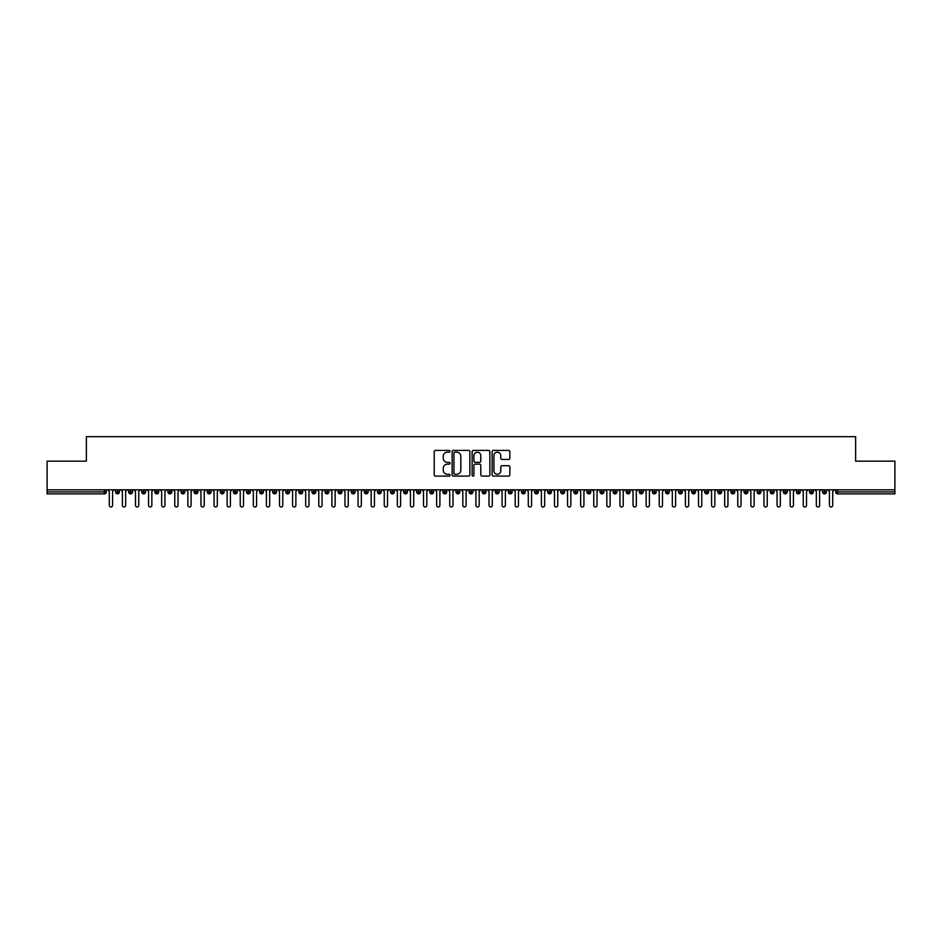 <?xml version="1.0" encoding="UTF-8"?>
<svg xmlns="http://www.w3.org/2000/svg" width="942" height="942" viewBox="0 0 942 942"><rect width="100%" height="100%" fill="white"/><g stroke="black" fill="none" stroke-linecap="round" stroke-linejoin="round"><path stroke-width="1.41" d="M450.052 451.289A0.895 0.895 0 0 0 449.146 450.394L435.498 450.394A1.283 1.283 0 0 0 434.215 451.677L434.215 474.803A1.283 1.283 0 0 0 435.498 476.099L449.146 476.099A0.895 0.895 0 0 0 450.052 475.192A0.895 0.895 0 0 0 449.146 474.297L447.379 474.297A4.109 4.109 0 0 1 443.27 470.188L443.27 468.256A4.109 4.109 0 0 1 447.379 464.147L449.146 464.147A0.895 0.895 0 0 0 450.052 463.24A0.895 0.895 0 0 0 449.146 462.345L447.379 462.345A4.109 4.109 0 0 1 443.27 458.224L443.27 456.305A4.109 4.109 0 0 1 447.379 452.184L449.146 452.184A0.895 0.895 0 0 0 450.052 451.289M508.562 459.449A1.283 1.283 0 0 0 509.846 458.165L509.846 451.677A1.283 1.283 0 0 0 508.562 450.394L493.396 450.394A1.283 1.283 0 0 0 492.113 451.677L492.113 474.803A1.283 1.283 0 0 0 493.396 476.099L508.562 476.099A1.283 1.283 0 0 0 509.846 474.803L509.846 466.973A1.283 1.283 0 0 0 508.562 465.689L502.074 465.689A1.283 1.283 0 0 0 500.779 466.973L500.779 470.859A3.438 3.438 0 0 1 497.352 474.297A3.438 3.438 0 0 1 493.914 470.859L493.914 455.622A3.438 3.438 0 0 1 497.352 452.184A3.438 3.438 0 0 1 500.779 455.622L500.779 458.165A1.283 1.283 0 0 0 502.074 459.449L508.562 459.449M47.1 489.816L894.9 489.816L894.9 461.144L855.619 461.144L855.619 436.664L86.381 436.664L86.381 461.144L47.1 461.144L47.1 491.912L104.35 491.912L104.35 489.816M469.87 451.677A1.283 1.283 0 0 0 468.586 450.394L453.42 450.394A1.283 1.283 0 0 0 452.136 451.677L452.136 474.803A1.283 1.283 0 0 0 453.42 476.099L468.586 476.099A1.283 1.283 0 0 0 469.87 474.803L469.87 451.677M473.414 450.394L488.58 450.394A1.283 1.283 0 0 1 489.864 451.677L489.864 474.803A1.283 1.283 0 0 1 488.58 476.099L482.08 476.099A1.283 1.283 0 0 1 480.797 474.803L480.797 465.43A1.283 1.283 0 0 0 479.513 464.147L475.204 464.147A1.283 1.283 0 0 0 473.92 465.43L473.92 475.192A0.895 0.895 0 0 1 473.025 476.099A0.895 0.895 0 0 1 472.13 475.192L472.13 451.677A1.283 1.283 0 0 1 473.414 450.394M106.316 491.912L104.35 491.912L104.35 493.879A1.966 1.966 0 0 0 106.316 491.912L106.316 489.816L106.316 491.912A1.966 1.966 0 0 1 104.35 493.879L47.1 493.879L47.1 491.912M894.9 489.816L894.9 493.879L837.65 493.879A1.966 1.966 0 0 1 835.684 491.912L835.684 489.816M117.514 489.816L117.514 493.879A1.966 1.966 0 0 1 115.548 491.912L115.548 489.816M119.41 489.816L119.41 491.912A1.966 1.966 0 0 1 117.514 493.879A1.966 1.966 0 0 0 119.41 491.912L115.548 491.912A1.966 1.966 0 0 0 117.514 493.879M130.608 489.816L130.608 493.879A1.966 1.966 0 0 1 128.642 491.912L128.642 489.816L128.642 491.912A1.966 1.966 0 0 0 130.608 493.879A1.966 1.966 0 0 0 132.504 491.912L132.504 489.816M143.702 489.816L143.702 493.879A1.966 1.966 0 0 1 141.736 491.912L141.736 489.816L141.736 491.912A1.966 1.966 0 0 0 143.702 493.879A1.966 1.966 0 0 0 145.598 491.912L145.598 489.816M156.796 489.816L156.796 493.879A1.966 1.966 0 0 1 154.829 491.912L154.829 489.816L154.829 491.912A1.966 1.966 0 0 0 156.796 493.879A1.966 1.966 0 0 0 158.692 491.912L158.692 489.816M169.878 489.816L169.878 493.879A1.966 1.966 0 0 1 167.923 491.912L167.923 489.816L167.923 491.912A1.966 1.966 0 0 0 169.878 493.879A1.966 1.966 0 0 0 171.785 491.912L171.785 489.816M182.972 489.816L182.972 493.879A1.966 1.966 0 0 1 181.017 491.912L181.017 489.816L181.017 491.912A1.966 1.966 0 0 0 182.972 493.879A1.966 1.966 0 0 0 184.879 491.912L184.879 489.816M196.066 489.816L196.066 493.879A1.966 1.966 0 0 1 194.111 491.912L194.111 489.816L194.111 491.912A1.966 1.966 0 0 0 196.066 493.879A1.966 1.966 0 0 0 197.973 491.912L197.973 489.816M209.159 489.816L209.159 493.879A1.966 1.966 0 0 1 207.205 491.912L207.205 489.816L207.205 491.912A1.966 1.966 0 0 0 209.159 493.879A1.966 1.966 0 0 0 211.067 491.912L211.067 489.816M222.253 489.816L222.253 493.879A1.966 1.966 0 0 1 220.298 491.912L220.298 489.816L220.298 491.912A1.966 1.966 0 0 0 222.253 493.879A1.966 1.966 0 0 0 224.161 491.912L224.161 489.816M235.347 489.816L235.347 493.879A1.966 1.966 0 0 1 233.392 491.912L233.392 489.816L233.392 491.912A1.966 1.966 0 0 0 235.347 493.879A1.966 1.966 0 0 0 237.254 491.912L237.254 489.816M248.441 489.816L248.441 493.879A1.966 1.966 0 0 1 246.486 491.912L246.486 489.816L246.486 491.912A1.966 1.966 0 0 0 248.441 493.879A1.966 1.966 0 0 0 250.348 491.912L250.348 489.816M261.535 489.816L261.535 493.879A1.966 1.966 0 0 1 259.568 491.912L259.568 489.816L259.568 491.912A1.966 1.966 0 0 0 261.535 493.879A1.966 1.966 0 0 0 263.442 491.912L263.442 489.816M274.628 489.816L274.628 493.879A1.966 1.966 0 0 1 272.662 491.912A1.966 1.966 0 0 0 274.628 493.879A1.966 1.966 0 0 1 272.662 491.912L272.662 489.816M276.524 489.816L276.524 491.912A1.966 1.966 0 0 1 274.628 493.879A1.966 1.966 0 0 0 276.524 491.912L272.662 491.912M287.722 493.879A1.966 1.966 0 0 1 285.756 491.912L285.756 489.816L285.756 491.912A1.966 1.966 0 0 0 287.722 493.879A1.966 1.966 0 0 0 289.618 491.912L289.618 489.816L289.618 491.912A1.966 1.966 0 0 1 287.722 493.879L287.722 491.912L289.618 491.912M300.816 489.816L300.816 493.879A1.966 1.966 0 0 1 298.85 491.912L298.85 489.816L298.85 491.912A1.966 1.966 0 0 0 300.816 493.879A1.966 1.966 0 0 0 302.712 491.912L302.712 489.816M313.91 489.816L313.91 493.879A1.966 1.966 0 0 1 311.943 491.912L311.943 489.816L311.943 491.912A1.966 1.966 0 0 0 313.91 493.879A1.966 1.966 0 0 0 315.805 491.912L315.805 489.816M327.004 489.816L327.004 491.912L325.037 491.912L325.037 489.816L325.037 491.912A1.966 1.966 0 0 0 327.004 493.879A1.966 1.966 0 0 0 328.899 491.912L328.899 489.816L328.899 491.912A1.966 1.966 0 0 1 327.004 493.879A1.966 1.966 0 0 1 325.037 491.912A1.966 1.966 0 0 0 327.004 493.879L327.004 491.912L328.899 491.912M340.097 489.816L340.097 493.879A1.966 1.966 0 0 1 338.131 491.912L338.131 489.816L338.131 491.912A1.966 1.966 0 0 0 340.097 493.879A1.966 1.966 0 0 0 341.993 491.912L341.993 489.816M353.191 489.816L353.191 493.879A1.966 1.966 0 0 1 351.225 491.912L351.225 489.816L351.225 491.912A1.966 1.966 0 0 0 353.191 493.879A1.966 1.966 0 0 0 355.087 491.912L355.087 489.816M366.285 489.816L366.285 493.879A1.966 1.966 0 0 1 364.318 491.912L364.318 489.816L364.318 491.912A1.966 1.966 0 0 0 366.285 493.879A1.966 1.966 0 0 0 368.181 491.912L368.181 489.816M379.379 489.816L379.379 493.879A1.966 1.966 0 0 1 377.412 491.912L377.412 489.816M381.274 489.816L381.274 491.912A1.966 1.966 0 0 1 379.379 493.879A1.966 1.966 0 0 0 381.274 491.912L377.412 491.912A1.966 1.966 0 0 0 379.379 493.879M392.473 489.816L392.473 493.879A1.966 1.966 0 0 1 390.506 491.912L390.506 489.816L390.506 491.912A1.966 1.966 0 0 0 392.473 493.879A1.966 1.966 0 0 0 394.368 491.912L394.368 489.816M405.566 489.816L405.566 493.879A1.966 1.966 0 0 1 403.6 491.912L403.6 489.816M407.462 489.816L407.462 491.912A1.966 1.966 0 0 1 405.566 493.879A1.966 1.966 0 0 0 407.462 491.912L403.6 491.912A1.966 1.966 0 0 0 405.566 493.879M418.66 489.816L418.66 493.879A1.966 1.966 0 0 1 416.694 491.912L416.694 489.816M420.556 489.816L420.556 491.912A1.966 1.966 0 0 1 418.66 493.879A1.966 1.966 0 0 0 420.556 491.912L416.694 491.912A1.966 1.966 0 0 0 418.66 493.879M431.754 489.816L431.754 493.879A1.966 1.966 0 0 1 429.788 491.912A1.966 1.966 0 0 0 431.754 493.879A1.966 1.966 0 0 1 429.788 491.912L429.788 489.816M433.65 489.816L433.65 491.912L433.65 489.816M444.848 489.816L444.848 493.879A1.966 1.966 0 0 1 442.881 491.912L442.881 489.816M446.743 489.816L446.743 491.912A1.966 1.966 0 0 1 444.848 493.879A1.966 1.966 0 0 0 446.743 491.912L442.881 491.912A1.966 1.966 0 0 0 444.848 493.879M457.942 489.816L457.942 493.879A1.966 1.966 0 0 1 455.975 491.912L455.975 489.816M459.837 489.816L459.837 491.912A1.966 1.966 0 0 1 457.942 493.879A1.966 1.966 0 0 0 459.837 491.912L455.975 491.912A1.966 1.966 0 0 0 457.942 493.879M471.035 489.816L471.035 493.879A1.966 1.966 0 0 1 469.069 491.912L469.069 489.816M472.931 489.816L472.931 491.912A1.966 1.966 0 0 1 471.035 493.879A1.966 1.966 0 0 0 472.931 491.912L469.069 491.912A1.966 1.966 0 0 0 471.035 493.879M484.129 489.816L484.129 493.879A1.966 1.966 0 0 1 482.163 491.912L482.163 489.816M486.025 489.816L486.025 491.912A1.966 1.966 0 0 1 484.129 493.879A1.966 1.966 0 0 0 486.025 491.912L482.163 491.912A1.966 1.966 0 0 0 484.129 493.879M497.223 489.816L497.223 493.879A1.966 1.966 0 0 1 495.257 491.912L495.257 489.816M499.119 489.816L499.119 491.912L499.119 489.816M510.317 489.816L510.317 493.879A1.966 1.966 0 0 1 508.35 491.912L508.35 489.816M512.212 489.816L512.212 491.912A1.966 1.966 0 0 1 510.317 493.879A1.966 1.966 0 0 0 512.212 491.912L508.35 491.912A1.966 1.966 0 0 0 510.317 493.879M523.411 489.816L523.411 493.879A1.966 1.966 0 0 1 521.444 491.912L521.444 489.816L521.444 491.912A1.966 1.966 0 0 0 523.411 493.879A1.966 1.966 0 0 0 525.306 491.912L525.306 489.816M536.504 489.816L536.504 493.879A1.966 1.966 0 0 1 534.538 491.912L534.538 489.816M538.4 489.816L538.4 491.912L538.4 489.816M549.598 489.816L549.598 493.879A1.966 1.966 0 0 1 547.632 491.912A1.966 1.966 0 0 0 549.598 493.879A1.966 1.966 0 0 1 547.632 491.912L547.632 489.816M551.494 489.816L551.494 491.912L551.494 489.816M562.692 489.816L562.692 493.879A1.966 1.966 0 0 1 560.726 491.912L560.726 489.816L560.726 491.912A1.966 1.966 0 0 0 562.692 493.879A1.966 1.966 0 0 0 564.588 491.912L564.588 489.816M575.786 489.816L575.786 493.879A1.966 1.966 0 0 1 573.819 491.912A1.966 1.966 0 0 0 575.786 493.879A1.966 1.966 0 0 1 573.819 491.912L573.819 489.816M577.682 489.816L577.682 491.912A1.966 1.966 0 0 1 575.786 493.879A1.966 1.966 0 0 0 577.682 491.912L573.819 491.912M588.88 489.816L588.88 493.879A1.966 1.966 0 0 1 586.913 491.912L586.913 489.816L586.913 491.912A1.966 1.966 0 0 0 588.88 493.879A1.966 1.966 0 0 0 590.775 491.912L590.775 489.816M601.962 489.816L601.962 493.879A1.966 1.966 0 0 1 600.007 491.912L600.007 489.816M603.869 489.816L603.869 491.912L603.869 489.816M615.055 489.816L615.055 493.879A1.966 1.966 0 0 1 613.101 491.912A1.966 1.966 0 0 0 615.055 493.879A1.966 1.966 0 0 1 613.101 491.912L613.101 489.816M616.963 489.816L616.963 491.912L616.963 489.816M628.149 489.816L628.149 493.879A1.966 1.966 0 0 1 626.194 491.912L626.194 489.816M630.057 489.816L630.057 491.912L630.057 489.816M641.243 489.816L641.243 493.879A1.966 1.966 0 0 1 639.288 491.912L639.288 489.816M643.151 489.816L643.151 491.912A1.966 1.966 0 0 1 641.243 493.879A1.966 1.966 0 0 0 643.151 491.912L639.288 491.912A1.966 1.966 0 0 0 641.243 493.879M654.337 489.816L654.337 493.879A1.966 1.966 0 0 1 652.382 491.912A1.966 1.966 0 0 0 654.337 493.879A1.966 1.966 0 0 1 652.382 491.912L652.382 489.816M656.244 489.816L656.244 491.912A1.966 1.966 0 0 1 654.337 493.879A1.966 1.966 0 0 0 656.244 491.912L652.382 491.912M667.431 489.816L667.431 493.879A1.966 1.966 0 0 1 665.476 491.912A1.966 1.966 0 0 0 667.431 493.879A1.966 1.966 0 0 1 665.476 491.912L665.476 489.816M669.338 489.816L669.338 491.912L669.338 489.816M680.524 489.816L680.524 493.879A1.966 1.966 0 0 1 678.558 491.912L678.558 489.816L678.558 491.912A1.966 1.966 0 0 0 680.524 493.879A1.966 1.966 0 0 0 682.432 491.912L682.432 489.816M693.618 489.816L693.618 493.879A1.966 1.966 0 0 1 691.652 491.912A1.966 1.966 0 0 0 693.618 493.879A1.966 1.966 0 0 1 691.652 491.912L691.652 489.816M695.514 489.816L695.514 491.912A1.966 1.966 0 0 1 693.618 493.879A1.966 1.966 0 0 0 695.514 491.912L691.652 491.912M706.712 489.816L706.712 493.879A1.966 1.966 0 0 1 704.746 491.912A1.966 1.966 0 0 0 706.712 493.879A1.966 1.966 0 0 1 704.746 491.912L704.746 489.816M708.608 489.816L708.608 491.912L708.608 489.816M719.806 489.816L719.806 493.879A1.966 1.966 0 0 1 717.839 491.912L717.839 489.816M721.702 489.816L721.702 491.912L721.702 489.816M732.9 489.816L732.9 493.879A1.966 1.966 0 0 1 730.933 491.912A1.966 1.966 0 0 0 732.9 493.879A1.966 1.966 0 0 1 730.933 491.912L730.933 489.816M734.795 489.816L734.795 491.912L734.795 489.816M745.993 489.816L745.993 493.879A1.966 1.966 0 0 1 744.027 491.912A1.966 1.966 0 0 0 745.993 493.879A1.966 1.966 0 0 1 744.027 491.912L744.027 489.816M747.889 489.816L747.889 491.912L747.889 489.816M759.087 489.816L759.087 493.879A1.966 1.966 0 0 1 757.121 491.912A1.966 1.966 0 0 0 759.087 493.879A1.966 1.966 0 0 1 757.121 491.912L757.121 489.816M760.983 489.816L760.983 491.912A1.966 1.966 0 0 1 759.087 493.879A1.966 1.966 0 0 0 760.983 491.912L757.121 491.912M772.181 489.816L772.181 493.879A1.966 1.966 0 0 1 770.215 491.912L770.215 489.816M774.077 489.816L774.077 491.912L774.077 489.816M785.275 489.816L785.275 493.879A1.966 1.966 0 0 1 783.308 491.912A1.966 1.966 0 0 0 785.275 493.879A1.966 1.966 0 0 1 783.308 491.912L783.308 489.816M787.171 489.816L787.171 491.912L787.171 489.816M798.369 489.816L798.369 493.879A1.966 1.966 0 0 1 796.402 491.912A1.966 1.966 0 0 0 798.369 493.879A1.966 1.966 0 0 1 796.402 491.912L796.402 489.816M800.264 489.816L800.264 491.912L800.264 489.816M811.462 489.816L811.462 493.879A1.966 1.966 0 0 1 809.496 491.912A1.966 1.966 0 0 0 811.462 493.879A1.966 1.966 0 0 1 809.496 491.912L809.496 489.816M813.358 489.816L813.358 491.912L813.358 489.816M824.556 489.816L824.556 493.879A1.966 1.966 0 0 1 822.59 491.912A1.966 1.966 0 0 0 824.556 493.879A1.966 1.966 0 0 1 822.59 491.912L822.59 489.816M826.452 489.816L826.452 491.912L826.452 489.816M287.722 489.816L287.722 491.912L285.756 491.912M431.754 493.879A1.966 1.966 0 0 0 433.65 491.912A1.966 1.966 0 0 1 431.754 493.879M497.223 493.879A1.966 1.966 0 0 0 499.119 491.912A1.966 1.966 0 0 1 497.223 493.879A1.966 1.966 0 0 1 495.257 491.912L499.119 491.912M536.504 493.879A1.966 1.966 0 0 0 538.4 491.912A1.966 1.966 0 0 1 536.504 493.879A1.966 1.966 0 0 1 534.538 491.912L538.4 491.912M549.598 493.879A1.966 1.966 0 0 0 551.494 491.912A1.966 1.966 0 0 1 549.598 493.879M601.962 493.879A1.966 1.966 0 0 0 603.869 491.912A1.966 1.966 0 0 1 601.962 493.879A1.966 1.966 0 0 1 600.007 491.912L603.869 491.912M615.055 493.879A1.966 1.966 0 0 0 616.963 491.912A1.966 1.966 0 0 1 615.055 493.879M628.149 493.879A1.966 1.966 0 0 0 630.057 491.912A1.966 1.966 0 0 1 628.149 493.879A1.966 1.966 0 0 1 626.194 491.912L630.057 491.912M667.431 493.879A1.966 1.966 0 0 0 669.338 491.912A1.966 1.966 0 0 1 667.431 493.879M706.712 493.879A1.966 1.966 0 0 0 708.608 491.912A1.966 1.966 0 0 1 706.712 493.879M719.806 493.879A1.966 1.966 0 0 0 721.702 491.912A1.966 1.966 0 0 1 719.806 493.879A1.966 1.966 0 0 1 717.839 491.912L721.702 491.912M732.9 493.879A1.966 1.966 0 0 0 734.795 491.912A1.966 1.966 0 0 1 732.9 493.879M745.993 493.879A1.966 1.966 0 0 0 747.889 491.912A1.966 1.966 0 0 1 745.993 493.879M772.181 493.879A1.966 1.966 0 0 0 774.077 491.912A1.966 1.966 0 0 1 772.181 493.879A1.966 1.966 0 0 1 770.215 491.912L774.077 491.912M785.275 493.879A1.966 1.966 0 0 0 787.171 491.912A1.966 1.966 0 0 1 785.275 493.879M798.369 493.879A1.966 1.966 0 0 0 800.264 491.912A1.966 1.966 0 0 1 798.369 493.879M811.462 493.879A1.966 1.966 0 0 0 813.358 491.912A1.966 1.966 0 0 1 811.462 493.879M824.556 493.879A1.966 1.966 0 0 0 826.452 491.912A1.966 1.966 0 0 1 824.556 493.879M454.833 452.184A0.895 0.895 0 0 0 453.938 453.09L453.938 473.39A0.895 0.895 0 0 0 454.833 474.297L456.705 474.297A4.109 4.109 0 0 0 460.815 470.188L460.815 456.305A4.109 4.109 0 0 0 456.705 452.184L454.833 452.184M480.797 455.692A3.438 3.438 0 0 0 477.358 452.254A3.438 3.438 0 0 0 473.92 455.692L473.92 461.062A1.283 1.283 0 0 0 475.204 462.345L479.513 462.345A1.283 1.283 0 0 0 480.797 461.062L480.797 455.692M109.296 505.336L109.296 491.453L109.296 505.336A1.637 1.637 -145.5 0 0 110.932 506.973A1.637 1.637 -145.5 0 0 112.569 505.336L112.569 491.453L112.569 505.336M114.206 489.816L112.569 491.453M109.296 491.453L107.659 489.816M122.389 505.336L122.389 491.453L122.389 505.336A1.637 1.637 -145.5 0 0 124.026 506.973A1.637 1.637 -145.5 0 0 125.663 505.336L125.663 491.453L125.663 505.336M135.483 505.336L135.483 491.453L135.483 505.336A1.637 1.637 -145.5 0 0 137.12 506.973A1.637 1.637 -145.5 0 0 138.757 505.336L138.757 491.453L138.757 505.336M148.577 505.336L148.577 491.453L148.577 505.336A1.637 1.637 -145.5 0 0 150.214 506.973A1.637 1.637 -145.5 0 0 151.85 505.336L151.85 491.453L151.85 505.336M161.671 505.336L161.671 491.453L161.671 505.336A1.637 1.637 -145.5 0 0 163.307 506.973A1.637 1.637 -145.5 0 0 164.944 505.336L164.944 491.453L164.944 505.336M127.3 489.816L125.663 491.453M122.389 491.453L120.753 489.816M140.393 489.816L138.757 491.453M135.483 491.453L133.846 489.816M153.487 489.816L151.85 491.453M148.577 491.453L146.94 489.816M166.581 489.816L164.944 491.453M161.671 491.453L160.034 489.816M174.765 505.336L174.765 491.453L174.765 505.336A1.637 1.637 -145.5 0 0 176.401 506.973A1.637 1.637 -145.5 0 0 178.038 505.336L178.038 491.453L178.038 505.336M179.675 489.816L178.038 491.453M174.765 491.453L173.128 489.816M187.858 505.336L187.858 491.453L187.858 505.336A1.637 1.637 -145.5 0 0 189.495 506.973A1.637 1.637 -145.5 0 0 191.132 505.336L191.132 491.453L191.132 505.336M200.952 505.336L200.952 491.453L200.952 505.336A1.637 1.637 -145.5 0 0 202.589 506.973A1.637 1.637 -145.5 0 0 204.226 505.336L204.226 491.453L204.226 505.336M214.046 505.336L214.046 491.453L214.046 505.336A1.637 1.637 -145.5 0 0 215.683 506.973A1.637 1.637 -145.5 0 0 217.319 505.336L217.319 491.453L217.319 505.336M227.14 505.336L227.14 491.453L227.14 505.336A1.637 1.637 -145.5 0 0 228.776 506.973A1.637 1.637 -145.5 0 0 230.413 505.336L230.413 491.453L230.413 505.336M192.769 489.816L191.132 491.453M187.858 491.453L186.222 489.816M205.862 489.816L204.226 491.453M200.952 491.453L199.315 489.816M218.956 489.816L217.319 491.453M214.046 491.453L212.409 489.816M232.05 489.816L230.413 491.453M227.14 491.453L225.503 489.816M240.234 505.336L240.234 491.453L240.234 505.336A1.637 1.637 -145.5 0 0 241.87 506.973A1.637 1.637 -145.5 0 0 243.507 505.336L243.507 491.453L243.507 505.336M253.327 505.336L253.327 491.453L253.327 505.336A1.637 1.637 -145.5 0 0 254.964 506.973A1.637 1.637 -145.5 0 0 256.601 505.336L256.601 491.453L256.601 505.336M266.409 505.336L266.409 491.453L266.409 505.336A1.637 1.637 -145.5 0 0 268.046 506.973A1.637 1.637 -145.5 0 0 269.683 505.336L269.683 491.453L269.683 505.336M279.503 505.336L279.503 491.453L279.503 505.336A1.637 1.637 -145.5 0 0 281.14 506.973A1.637 1.637 -145.5 0 0 282.777 505.336L282.777 491.453L282.777 505.336M292.597 505.336L292.597 491.453L292.597 505.336A1.637 1.637 -145.5 0 0 294.234 506.973A1.637 1.637 -145.5 0 0 295.87 505.336L295.87 491.453L295.87 505.336M245.144 489.816L243.507 491.453M240.234 491.453L238.597 489.816M258.238 489.816L256.601 491.453M253.327 491.453L251.691 489.816M271.32 489.816L269.683 491.453M266.409 491.453L264.773 489.816M284.413 489.816L282.777 491.453M279.503 491.453L277.866 489.816M297.507 489.816L295.87 491.453M292.597 491.453L290.96 489.816M305.691 505.336L305.691 491.453L305.691 505.336A1.637 1.637 -145.5 0 0 307.327 506.973A1.637 1.637 -145.5 0 0 308.964 505.336L308.964 491.453L308.964 505.336M310.601 489.816L308.964 491.453M305.691 491.453L304.054 489.816M318.785 505.336L318.785 491.453L318.785 505.336A1.637 1.637 -145.5 0 0 320.421 506.973A1.637 1.637 -145.5 0 0 322.058 505.336L322.058 491.453L322.058 505.336M323.695 489.816L322.058 491.453M318.785 491.453L317.148 489.816M331.878 505.336L331.878 491.453L331.878 505.336A1.637 1.637 -145.5 0 0 333.515 506.973A1.637 1.637 -145.5 0 0 335.152 505.336L335.152 491.453L335.152 505.336M336.789 489.816L335.152 491.453M331.878 491.453L330.242 489.816M344.972 505.336L344.972 491.453L344.972 505.336A1.637 1.637 -145.5 0 0 346.609 506.973A1.637 1.637 -145.5 0 0 348.246 505.336L348.246 491.453L348.246 505.336M349.882 489.816L348.246 491.453M344.972 491.453L343.335 489.816M358.066 505.336L358.066 491.453L358.066 505.336A1.637 1.637 -145.5 0 0 359.703 506.973A1.637 1.637 -145.5 0 0 361.339 505.336L361.339 491.453L361.339 505.336M362.976 489.816L361.339 491.453M358.066 491.453L356.429 489.816M371.16 505.336L371.16 491.453L371.16 505.336A1.637 1.637 -145.5 0 0 372.797 506.973A1.637 1.637 -145.5 0 0 374.433 505.336L374.433 491.453L374.433 505.336M376.07 489.816L374.433 491.453M371.16 491.453L369.523 489.816M384.254 505.336L384.254 491.453L384.254 505.336A1.637 1.637 -145.5 0 0 385.89 506.973A1.637 1.637 -145.5 0 0 387.527 505.336L387.527 491.453L387.527 505.336M389.164 489.816L387.527 491.453M384.254 491.453L382.617 489.816M397.347 505.336L397.347 491.453L397.347 505.336A1.637 1.637 -145.5 0 0 398.984 506.973A1.637 1.637 -145.5 0 0 400.621 505.336L400.621 491.453L400.621 505.336M402.258 489.816L400.621 491.453M397.347 491.453L395.711 489.816M410.441 505.336L410.441 491.453L410.441 505.336A1.637 1.637 -145.5 0 0 412.078 506.973A1.637 1.637 -145.5 0 0 413.715 505.336L413.715 491.453L413.715 505.336M415.351 489.816L413.715 491.453M410.441 491.453L408.804 489.816M423.535 505.336L423.535 491.453L423.535 505.336A1.637 1.637 -145.5 0 0 425.172 506.973A1.637 1.637 -145.5 0 0 426.808 505.336L426.808 491.453L426.808 505.336M428.445 489.816L426.808 491.453M423.535 491.453L421.898 489.816M436.629 505.336L436.629 491.453L436.629 505.336A1.637 1.637 -145.5 0 0 438.265 506.973A1.637 1.637 -145.5 0 0 439.902 505.336L439.902 491.453L439.902 505.336M441.539 489.816L439.902 491.453M436.629 491.453L434.992 489.816M449.723 505.336L449.723 491.453L449.723 505.336A1.637 1.637 -145.5 0 0 451.359 506.973A1.637 1.637 -145.5 0 0 452.996 505.336L452.996 491.453L452.996 505.336M454.633 489.816L452.996 491.453M449.723 491.453L448.086 489.816M462.816 505.336L462.816 491.453L462.816 505.336A1.637 1.637 -145.5 0 0 464.453 506.973A1.637 1.637 -145.5 0 0 466.09 505.336L466.09 491.453L466.09 505.336M467.727 489.816L466.09 491.453M462.816 491.453L461.18 489.816M475.91 505.336L475.91 491.453L475.91 505.336A1.637 1.637 -145.5 0 0 477.547 506.973A1.637 1.637 -145.5 0 0 479.184 505.336L479.184 491.453L479.184 505.336M480.82 489.816L479.184 491.453M475.91 491.453L474.273 489.816M489.004 505.336L489.004 491.453L489.004 505.336A1.637 1.637 -145.5 0 0 490.641 506.973A1.637 1.637 -145.5 0 0 492.277 505.336L492.277 491.453L492.277 505.336M493.914 489.816L492.277 491.453M489.004 491.453L487.367 489.816M502.098 505.336L502.098 491.453L502.098 505.336A1.637 1.637 -145.5 0 0 503.735 506.973A1.637 1.637 -145.5 0 0 505.371 505.336L505.371 491.453L505.371 505.336M507.008 489.816L505.371 491.453M502.098 491.453L500.461 489.816M515.192 505.336L515.192 491.453L515.192 505.336A1.637 1.637 -145.5 0 0 516.828 506.973A1.637 1.637 -145.5 0 0 518.465 505.336L518.465 491.453L518.465 505.336M520.102 489.816L518.465 491.453M515.192 491.453L513.555 489.816M528.285 505.336L528.285 491.453L528.285 505.336A1.637 1.637 -145.5 0 0 529.922 506.973A1.637 1.637 -145.5 0 0 531.559 505.336L531.559 491.453L531.559 505.336M533.196 489.816L531.559 491.453M528.285 491.453L526.649 489.816M541.379 505.336L541.379 491.453L541.379 505.336A1.637 1.637 -145.5 0 0 543.016 506.973A1.637 1.637 -145.5 0 0 544.653 505.336L544.653 491.453L544.653 505.336M546.289 489.816L544.653 491.453M541.379 491.453L539.742 489.816M554.473 505.336L554.473 491.453L554.473 505.336A1.637 1.637 -145.5 0 0 556.11 506.973A1.637 1.637 -145.5 0 0 557.746 505.336L557.746 491.453L557.746 505.336M559.383 489.816L557.746 491.453M554.473 491.453L552.836 489.816M567.567 505.336L567.567 491.453L567.567 505.336A1.637 1.637 -145.5 0 0 569.203 506.973A1.637 1.637 -145.5 0 0 570.84 505.336L570.84 491.453L570.84 505.336M572.477 489.816L570.84 491.453M567.567 491.453L565.93 489.816M580.661 505.336L580.661 491.453L580.661 505.336A1.637 1.637 -145.5 0 0 582.297 506.973A1.637 1.637 -145.5 0 0 583.934 505.336L583.934 491.453L583.934 505.336M585.571 489.816L583.934 491.453M580.661 491.453L579.024 489.816M593.754 505.336L593.754 491.453L593.754 505.336A1.637 1.637 -145.5 0 0 595.391 506.973A1.637 1.637 -145.5 0 0 597.028 505.336L597.028 491.453L597.028 505.336M598.665 489.816L597.028 491.453M593.754 491.453L592.118 489.816M606.848 505.336L606.848 491.453L606.848 505.336A1.637 1.637 -145.5 0 0 608.485 506.973A1.637 1.637 -145.5 0 0 610.122 505.336L610.122 491.453L610.122 505.336M611.758 489.816L610.122 491.453M606.848 491.453L605.211 489.816M619.942 505.336L619.942 491.453L619.942 505.336A1.637 1.637 -145.5 0 0 621.579 506.973A1.637 1.637 -145.5 0 0 623.215 505.336L623.215 491.453L623.215 505.336M624.852 489.816L623.215 491.453M619.942 491.453L618.305 489.816M633.036 505.336L633.036 491.453L633.036 505.336A1.637 1.637 -145.5 0 0 634.673 506.973A1.637 1.637 -145.5 0 0 636.309 505.336L636.309 491.453L636.309 505.336M637.946 489.816L636.309 491.453M633.036 491.453L631.399 489.816M646.13 505.336L646.13 491.453L646.13 505.336A1.637 1.637 -145.5 0 0 647.766 506.973A1.637 1.637 -145.5 0 0 649.403 505.336L649.403 491.453L649.403 505.336M651.04 489.816L649.403 491.453M646.13 491.453L644.493 489.816M659.223 505.336L659.223 491.453L659.223 505.336A1.637 1.637 -145.5 0 0 660.86 506.973A1.637 1.637 -145.5 0 0 662.497 505.336L662.497 491.453L662.497 505.336M664.134 489.816L662.497 491.453M659.223 491.453L657.587 489.816M672.317 505.336L672.317 491.453L672.317 505.336A1.637 1.637 -145.5 0 0 673.954 506.973A1.637 1.637 -145.5 0 0 675.591 505.336L675.591 491.453L675.591 505.336M677.227 489.816L675.591 491.453M672.317 491.453L670.68 489.816M685.399 505.336L685.399 491.453L685.399 505.336A1.637 1.637 -145.5 0 0 687.036 506.973A1.637 1.637 -145.5 0 0 688.673 505.336L688.673 491.453L688.673 505.336M690.309 489.816L688.673 491.453M685.399 491.453L683.762 489.816M698.493 505.336L698.493 491.453L698.493 505.336A1.637 1.637 -145.5 0 0 700.13 506.973A1.637 1.637 -145.5 0 0 701.766 505.336L701.766 491.453L701.766 505.336M703.403 489.816L701.766 491.453M698.493 491.453L696.856 489.816M711.587 505.336L711.587 491.453L711.587 505.336A1.637 1.637 -145.5 0 0 713.224 506.973A1.637 1.637 -145.5 0 0 714.86 505.336L714.86 491.453L714.86 505.336M716.497 489.816L714.86 491.453M711.587 491.453L709.95 489.816M724.681 505.336L724.681 491.453L724.681 505.336A1.637 1.637 -145.5 0 0 726.317 506.973A1.637 1.637 -145.5 0 0 727.954 505.336L727.954 491.453L727.954 505.336M729.591 489.816L727.954 491.453M724.681 491.453L723.044 489.816M737.774 505.336L737.774 491.453L737.774 505.336A1.637 1.637 -145.5 0 0 739.411 506.973A1.637 1.637 -145.5 0 0 741.048 505.336L741.048 491.453L741.048 505.336M742.685 489.816L741.048 491.453M737.774 491.453L736.138 489.816M750.868 505.336L750.868 491.453L750.868 505.336A1.637 1.637 -145.5 0 0 752.505 506.973A1.637 1.637 -145.5 0 0 754.142 505.336L754.142 491.453L754.142 505.336M755.778 489.816L754.142 491.453M750.868 491.453L749.231 489.816M763.962 505.336L763.962 491.453L763.962 505.336A1.637 1.637 -145.5 0 0 765.599 506.973A1.637 1.637 -145.5 0 0 767.235 505.336L767.235 491.453L767.235 505.336M768.872 489.816L767.235 491.453M763.962 491.453L762.325 489.816M777.056 505.336L777.056 491.453L777.056 505.336A1.637 1.637 -145.5 0 0 778.693 506.973A1.637 1.637 -145.5 0 0 780.329 505.336L780.329 491.453L780.329 505.336M781.966 489.816L780.329 491.453M777.056 491.453L775.419 489.816M790.15 505.336L790.15 491.453L790.15 505.336A1.637 1.637 -145.5 0 0 791.786 506.973A1.637 1.637 -145.5 0 0 793.423 505.336L793.423 491.453L793.423 505.336M795.06 489.816L793.423 491.453M790.15 491.453L788.513 489.816M803.243 505.336L803.243 491.453L803.243 505.336A1.637 1.637 -145.5 0 0 804.88 506.973A1.637 1.637 -145.5 0 0 806.517 505.336L806.517 491.453L806.517 505.336M808.154 489.816L806.517 491.453M803.243 491.453L801.607 489.816M816.337 505.336L816.337 491.453L816.337 505.336A1.637 1.637 -145.5 0 0 817.974 506.973A1.637 1.637 -145.5 0 0 819.611 505.336L819.611 491.453L819.611 505.336M821.247 489.816L819.611 491.453M816.337 491.453L814.7 489.816M829.431 505.336L829.431 491.453L829.431 505.336A1.637 1.637 -145.5 0 0 831.068 506.973A1.637 1.637 -145.5 0 0 832.704 505.336L832.704 491.453L832.704 505.336M834.341 489.816L832.704 491.453M829.431 491.453L827.794 489.816M837.65 489.816L837.65 491.912L894.9 491.912M837.65 491.912L837.65 493.879A1.966 1.966 0 0 1 835.684 491.912L837.65 491.912M128.642 491.912A1.966 1.966 0 0 0 130.608 493.879A1.966 1.966 0 0 0 132.504 491.912L128.642 491.912M141.736 491.912A1.966 1.966 0 0 0 143.702 493.879A1.966 1.966 0 0 0 145.598 491.912L141.736 491.912M154.829 491.912A1.966 1.966 0 0 0 156.796 493.879A1.966 1.966 0 0 0 158.692 491.912L154.829 491.912M167.923 491.912A1.966 1.966 0 0 0 169.878 493.879A1.966 1.966 0 0 0 171.785 491.912L167.923 491.912M181.017 491.912L184.879 491.912A1.966 1.966 0 0 1 182.972 493.879M194.111 491.912A1.966 1.966 0 0 0 196.066 493.879A1.966 1.966 0 0 0 197.973 491.912L194.111 491.912M207.205 491.912L211.067 491.912A1.966 1.966 0 0 1 209.159 493.879M220.298 491.912A1.966 1.966 0 0 0 222.253 493.879A1.966 1.966 0 0 0 224.161 491.912L220.298 491.912M233.392 491.912A1.966 1.966 0 0 0 235.347 493.879A1.966 1.966 0 0 0 237.254 491.912L233.392 491.912M246.486 491.912A1.966 1.966 0 0 0 248.441 493.879A1.966 1.966 0 0 0 250.348 491.912L246.486 491.912M259.568 491.912A1.966 1.966 0 0 0 261.535 493.879A1.966 1.966 0 0 0 263.442 491.912L259.568 491.912M298.85 491.912L302.712 491.912A1.966 1.966 0 0 1 300.816 493.879M311.943 491.912A1.966 1.966 0 0 0 313.91 493.879A1.966 1.966 0 0 0 315.805 491.912L311.943 491.912M338.131 491.912L341.993 491.912A1.966 1.966 0 0 1 340.097 493.879M351.225 491.912A1.966 1.966 0 0 0 353.191 493.879A1.966 1.966 0 0 0 355.087 491.912L351.225 491.912M364.318 491.912L368.181 491.912A1.966 1.966 0 0 1 366.285 493.879M390.506 491.912L394.368 491.912A1.966 1.966 0 0 1 392.473 493.879M429.788 491.912L433.65 491.912M521.444 491.912L525.306 491.912A1.966 1.966 0 0 1 523.411 493.879M547.632 491.912L551.494 491.912M560.726 491.912A1.966 1.966 0 0 0 562.692 493.879A1.966 1.966 0 0 0 564.588 491.912L560.726 491.912M586.913 491.912L590.775 491.912A1.966 1.966 0 0 1 588.88 493.879M613.101 491.912L616.963 491.912M665.476 491.912L669.338 491.912M678.558 491.912A1.966 1.966 0 0 0 680.524 493.879A1.966 1.966 0 0 0 682.432 491.912L678.558 491.912M704.746 491.912L708.608 491.912M730.933 491.912L734.795 491.912M744.027 491.912L747.889 491.912M783.308 491.912L787.171 491.912M796.402 491.912L800.264 491.912M809.496 491.912L813.358 491.912M822.59 491.912L826.452 491.912"/></g></svg>
